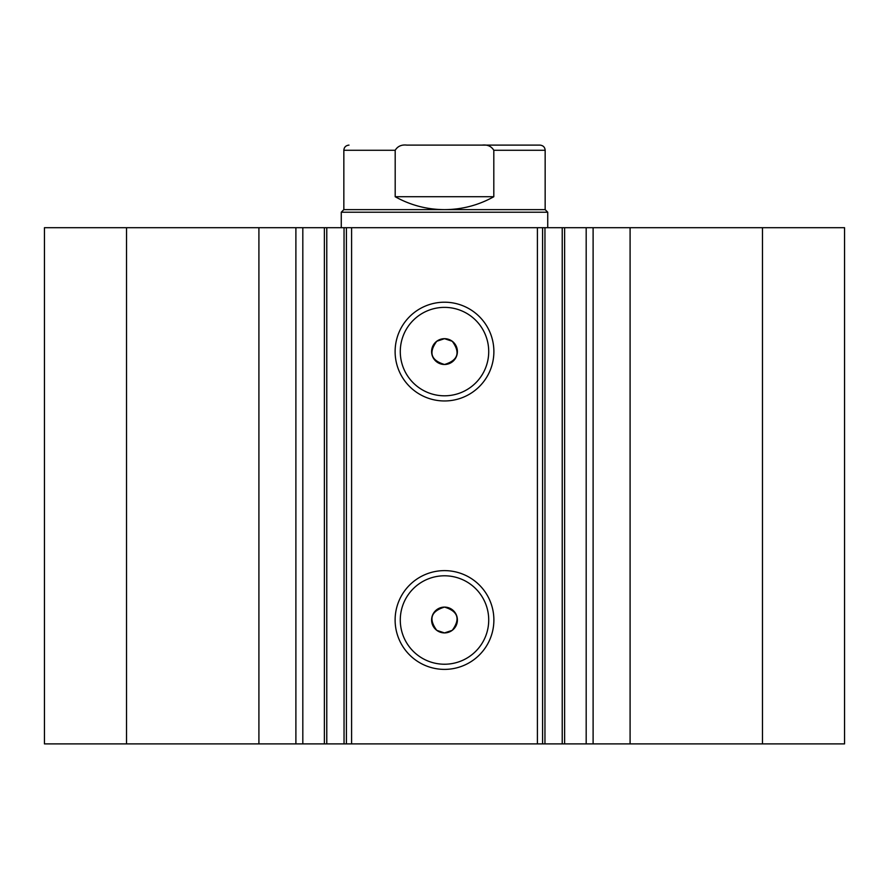 <?xml version="1.0" encoding="UTF-8"?>
<svg xmlns="http://www.w3.org/2000/svg" width="889" height="889" viewBox="0 0 889 889"><rect width="100%" height="100%" fill="white"/><g stroke="black" fill="none" stroke-linecap="round" stroke-linejoin="round"><path stroke-width="1.33" d="M258.91 743.893L258.91 227.695L44.45 227.695L44.45 743.893L324.385 743.893L324.385 227.695L351.588 227.695L351.588 743.893L344.043 743.893L344.043 227.695M302.816 743.893L302.816 227.695L324.385 227.695M762.484 227.695L762.484 743.893L844.55 743.893L844.55 227.695L544.957 227.695L544.957 743.893L351.588 743.893M762.484 743.893L544.957 743.893M444.5 400.961A49.384 49.384 0 0 1 395.116 351.588A49.384 49.384 0 0 1 444.5 302.204A49.384 49.384 0 0 1 493.884 351.588A49.384 49.384 0 0 1 444.5 400.961M444.5 307.372A44.217 44.217 0 0 0 400.283 351.588A44.217 44.217 0 0 0 444.5 395.805A44.217 44.217 0 0 0 488.717 351.588A44.217 44.217 0 0 0 444.5 307.372M444.5 669.384A49.384 49.384 0 0 1 395.116 620.011A49.384 49.384 0 0 1 444.5 570.627A49.384 49.384 0 0 1 493.884 620.011A49.384 49.384 0 0 1 444.5 669.384M444.5 575.794A44.217 44.217 0 0 0 400.283 620.011A44.217 44.217 0 0 0 444.5 664.227A44.217 44.217 0 0 0 488.717 620.011A44.217 44.217 0 0 0 444.5 575.794M444.5 632.912L436.755 630.334C428.398 618.944 430.976 611.199 444.5 607.098A12.902 12.902 0 0 0 431.598 620.011A12.902 12.902 0 0 0 444.5 632.912A12.902 12.902 0 0 0 457.402 620.011A12.902 12.902 0 0 0 444.5 607.098C458.013 611.199 460.602 618.944 452.245 630.334L444.5 632.912M436.755 341.265C428.387 352.633 430.976 360.378 444.5 364.49C458.013 360.401 460.602 352.655 452.245 341.265L444.5 338.676A12.902 12.902 0 0 0 431.598 351.588A12.902 12.902 0 0 0 444.5 364.49A12.902 12.902 0 0 0 457.402 351.588A12.902 12.902 0 0 0 444.5 338.676L436.755 341.265M326.774 227.695L326.774 743.893L344.043 743.893M326.774 743.893L324.385 743.893M537.412 743.893L537.412 227.695L351.588 227.695M537.412 227.695L544.957 227.695M258.91 227.695L302.816 227.695M126.516 743.893L126.516 227.695M542.579 227.695L542.579 743.893M346.421 743.893L346.421 227.695M586.184 743.893L586.184 227.695M495.606 145.107L406.829 145.107C401.55 144.507 397.672 146.229 395.194 150.274L343.843 150.274C344.087 147.196 345.81 145.474 348.999 145.107M343.843 209.637L545.157 209.637L547.735 212.215L341.265 212.215L343.843 209.637L343.843 150.274M545.157 209.637L545.157 150.274L493.806 150.274L493.806 196.725C478.482 205.248 462.036 209.548 444.5 209.637C426.964 209.548 410.518 205.248 395.194 196.725L395.194 150.274M493.806 150.274C491.317 146.229 487.439 144.507 482.171 145.107L406.829 145.107M493.806 196.725L395.194 196.725M482.171 145.107L540.001 145.107C543.19 145.474 544.913 147.196 545.157 150.274M630.09 743.893L630.09 227.695M593.107 743.893L593.107 227.695M562.226 743.893L562.226 227.695M295.893 743.893L295.893 227.695M564.615 743.893L564.615 227.695M341.265 227.695L341.265 212.215M547.735 227.695L547.735 212.215"/></g></svg>
